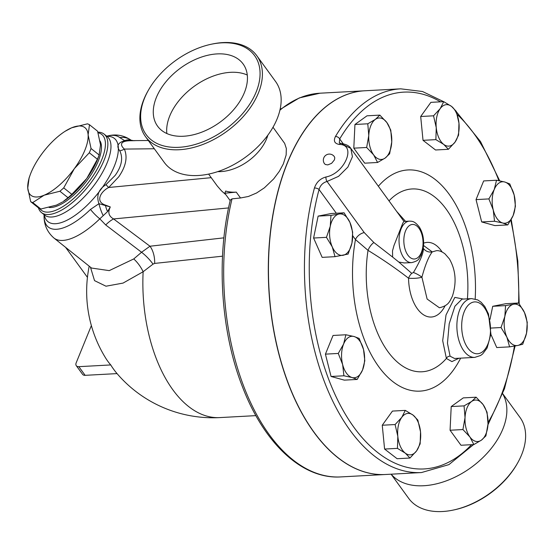 <?xml version="1.0" encoding="UTF-8"?>
<svg xmlns="http://www.w3.org/2000/svg" width="555" height="555" viewBox="0 0 555 555"><rect width="100%" height="100%" fill="white"/><g stroke="black" fill="none" stroke-linecap="round" stroke-linejoin="round"><path stroke-width="0.83" d="M517.038 463.994A67.079 42.485 144 0 1 516.767 464.473A67.079 42.485 144 0 1 454.427 509.816L453.379 510.045A68.806 43.581 -36 0 0 517.309 463.529A68.806 43.581 -36 0 0 521.589 454.843A68.806 43.581 -36 0 0 520 417.457L502.705 393.689M391.095 474.192L408.723 498.425A68.806 43.581 -36 0 0 453.366 510.045M502.657 393.821A68.806 43.581 144 0 1 502.837 429.064A68.806 43.581 144 0 1 449.03 479.804A68.806 43.581 144 0 1 391.178 474.192M267.857 135.156A39.814 25.218 144 0 1 266.594 138.812A39.814 25.218 144 0 1 217.72 171.634M156.371 97.458A52.885 33.494 144 0 1 198.78 58.046A52.885 33.494 144 0 1 243.118 63.964A52.885 33.494 144 0 1 220.064 122.156A52.885 33.494 144 0 1 157.592 126.186A52.885 33.494 144 0 1 156.371 97.458M247.266 75.022A52.885 33.494 -36 0 0 169.774 115.87A52.885 33.494 -36 0 0 166.84 133.54M256.139 92.054A67.079 42.485 144 0 1 174.596 147.38A67.079 42.485 144 0 1 148.733 89.632A67.079 42.485 144 0 1 211.066 44.282A67.079 42.485 144 0 1 256.139 92.054M148.733 89.632L148.192 90.576A68.806 43.581 -36 0 0 145.507 136.641A68.806 43.581 -36 0 0 203.192 144.342A68.806 43.581 -36 0 0 258.373 93.06A68.806 43.581 -36 0 0 256.785 55.68A68.806 43.581 -36 0 0 212.128 44.06L211.066 44.282M256.785 55.68L275.537 81.453A68.806 43.581 144 0 1 277.125 118.839A68.806 43.581 144 0 1 221.945 170.121A68.806 43.581 144 0 1 164.259 162.414L145.507 136.641M463.328 299.055L454.829 297.397L446.005 315.004L442.689 340.68L446.387 358.454A3.462 3.094 146.3 0 1 450.077 356.199L447.462 343.261L449.203 323.787L454.927 306.214L461.975 299.131L471.625 298.611A29.429 16.282 86.9 0 0 459.817 309.579A29.429 16.282 86.9 0 0 459.11 341.096A29.429 16.282 86.9 0 0 474.802 357.378L480.609 355.484L482.642 353.944L487.103 348.013L490.904 334.013L488.49 313.991L484.827 306.54L481.129 302.246L477.64 299.887L471.625 298.611M474.802 357.378L454.538 358.475L450.077 356.199M352.744 235.82L355.471 239.566L368.027 250.367A91.547 50.658 -93.1 0 0 387.889 351.551A91.547 50.658 -93.1 0 0 446.387 358.454L451.916 361.603L459.034 358.232M405.538 221.348L396.714 211.476M409.437 221.14L403.853 221.438L402.791 223.145L393.981 245.532L392.517 250.832L392.635 257.083L373.855 242.528A8.658 3.802 123.2 0 0 368.027 250.367C383.012 259.574 396.52 268.863 408.549 278.228A8.658 5.383 129.9 0 1 411.727 273.351L398.83 262.064L404.283 262.945L411.685 262.619C419.982 260.455 418.408 258.561 420.954 255.536L423.382 247.176C424.193 239.552 422.868 232.871 419.4 227.148C414.398 220.717 411.942 221.306 409.437 221.14A20.771 11.495 86.9 0 0 401.105 228.882A20.771 11.495 86.9 0 0 407.689 261.585A20.771 11.495 86.9 0 0 411.685 262.619M71.817 194.34L86.753 178.502A43.276 17.392 128.6 0 1 63.117 201.597L68.001 197.698A48.465 19.48 -51.4 0 0 71.817 194.34L63.721 187.881A48.465 19.48 128.6 0 1 59.905 191.239L44.185 195.187A43.276 17.392 -51.4 0 0 74.37 168.616L63.721 187.881M30.678 201.659L27.75 188.062A43.276 17.392 -51.4 0 0 44.185 195.187L32.752 202.561A48.465 19.48 128.6 0 1 30.678 201.659L38.774 208.125A48.465 19.48 -51.4 0 0 40.848 209.027L56.568 205.073L62.431 202.034M91.048 148.518L99.144 154.984L99.29 154.581L98.193 157.648A43.276 17.392 128.6 0 1 86.753 178.502L97.403 159.236A48.465 19.48 -51.4 0 0 99.144 154.984L100.51 144.806L97.583 131.202L89.487 124.743L88.12 134.914L91.048 148.518A48.465 19.48 128.6 0 1 89.306 152.778L74.37 168.616A43.276 17.392 -51.4 0 0 88.12 134.914A43.276 17.392 -51.4 0 0 71.685 127.789L87.406 123.841A48.465 19.48 128.6 0 1 89.487 124.743M65.143 131.264L71.685 127.789A43.276 17.392 -51.4 0 0 65.143 131.264A43.276 17.392 -51.4 0 0 41.5 154.359A43.276 17.392 -51.4 0 0 30.06 175.213A43.276 17.392 -51.4 0 0 27.75 188.062L29.117 177.884M40.848 209.027L32.752 202.561M68.001 197.698L59.905 191.239M97.403 159.236L89.306 152.778M100.053 140.949A42.839 17.219 128.6 0 1 86.365 181.388A42.839 17.219 128.6 0 1 49.138 207.48M443.618 101.662L422.487 91.506L400.738 88.835A192.141 106.331 86.9 0 0 335.456 136.495A3.462 2.22 30.7 0 1 339.695 138.937A188.679 104.409 -93.1 0 1 440.517 101.829M471.521 444.687A188.679 104.409 -93.1 0 1 345.481 414.467A188.679 104.409 -93.1 0 1 319.056 189.519A3.462 1.471 -165 0 0 314.435 188.006A192.141 106.331 86.9 0 0 324.044 380.758A192.141 106.331 86.9 0 0 421.495 472.548L448.94 464.611L473.575 444.576M339.306 142.829L339.695 138.937L343.212 143.766M335.456 136.495C333.271 140.935 334.547 143.585 339.285 144.446C356.865 144.425 344.995 173.347 326.007 176.976C320.284 178.53 316.426 182.206 314.435 188.006M336.316 213.238L319.056 189.519C320.325 185.266 322.989 182.588 327.061 181.471L338.557 176.337L347.881 167.076L352.425 156.732L350.836 148.421L342.269 144.203M460.636 358.142A110.75 61.286 86.9 0 1 383.935 373.182A110.75 61.286 86.9 0 1 355.471 239.566A8.658 5.481 144 0 1 364.246 232.587L327.061 181.471A3.462 1.63 -101.7 0 1 326.007 176.976M507.804 224.907L502.712 222.999L494.54 221.251L493.256 209.998L488.893 198.912L494.248 189.491A20.771 11.495 86.9 0 0 493.256 209.998A20.771 11.495 86.9 0 0 502.712 222.999A20.771 11.495 86.9 0 0 513.16 215.486L507.804 224.907L494.949 225.607L481.685 221.945L476.037 199.613L483.662 180.93L496.517 180.236L504.689 181.984A20.771 11.495 86.9 0 0 494.248 189.491L496.517 180.236M448.398 149.295L443.681 144.376L435.876 139.631L436.251 127.636A20.771 11.495 86.9 0 0 443.681 144.376A20.771 11.495 86.9 0 0 455.038 142.129L448.398 149.295L435.543 149.989L423.021 140.325L420.69 116.508L430.881 102.349L443.736 101.655L451.534 106.4A20.771 11.495 86.9 0 0 440.184 108.648A20.771 11.495 86.9 0 0 436.251 127.636L433.545 115.808L440.184 108.648L443.736 101.655M377.573 162.476L364.718 163.177L353.799 148.164L354.943 124.486L367.001 115.815L379.856 115.121L386.856 122.537L390.775 130.127L391.747 141.886L389.631 153.804L385.149 158.057L377.573 162.476L373.654 154.894L366.654 147.47L368.77 135.545A20.771 11.495 86.9 0 0 373.654 154.894A20.771 11.495 86.9 0 0 385.149 158.057A20.771 11.495 86.9 0 0 391.747 141.886A20.771 11.495 86.9 0 0 386.856 122.537A20.771 11.495 86.9 0 0 375.367 119.374A20.771 11.495 86.9 0 0 368.77 135.545L367.792 123.793L375.367 119.374L379.856 115.121M335.026 256.667L322.171 257.367L313.596 238.033L318.133 216.11L331.245 213.515L344.093 212.815L349.927 222.402L352.668 232.15L351.946 243.028L348.138 254.079L335.026 256.667L332.278 246.919A20.771 11.495 86.9 0 0 343.122 255.286A20.771 11.495 86.9 0 0 351.946 243.028A20.771 11.495 86.9 0 0 349.927 222.402A20.771 11.495 86.9 0 0 339.084 214.029L344.093 212.815M357.184 379.44L344.329 380.14L331.064 376.477L325.417 354.139L333.042 335.463L345.89 334.769L354.069 336.517L359.161 338.425L363.525 349.511L364.808 360.764L362.54 370.019L357.184 379.44L352.092 377.532A20.771 11.495 86.9 0 0 362.54 370.019A20.771 11.495 86.9 0 0 363.525 349.511A20.771 11.495 86.9 0 0 354.069 336.517A20.771 11.495 86.9 0 0 343.621 344.024L345.89 334.769M409.965 458.028L405.247 453.109A20.771 11.495 86.9 0 0 416.604 450.861L409.965 458.028L397.109 458.721L384.587 449.057L382.256 425.234L392.447 411.082L405.303 410.388L413.107 415.133L417.825 420.052L420.53 431.873L420.156 443.868L416.604 450.861A20.771 11.495 86.9 0 0 420.53 431.873A20.771 11.495 86.9 0 0 413.107 415.133A20.771 11.495 86.9 0 0 401.751 417.381L405.303 410.388M473.845 444.562L469.925 436.972L462.925 429.549L465.035 417.624L464.063 405.871L471.639 401.452A20.771 11.495 86.9 0 0 465.035 417.624A20.771 11.495 86.9 0 0 469.925 436.972A20.771 11.495 86.9 0 0 481.414 440.143A20.771 11.495 86.9 0 0 488.018 423.964L485.902 435.89L481.414 440.143L473.845 444.562L460.99 445.256L450.07 430.243L451.208 406.565L463.272 397.893L476.128 397.2L483.127 404.623L487.047 412.205L488.018 423.964A20.771 11.495 86.9 0 0 483.127 404.623A20.771 11.495 86.9 0 0 471.639 401.452L476.128 397.2M490.003 319.375L492.708 306.298L505.82 303.703L518.675 303.009L524.503 312.59A20.771 11.495 86.9 0 0 513.659 304.223L518.675 303.009M509.601 346.861L506.861 337.114L501.026 327.526L504.842 316.482L505.563 305.604L513.659 304.223A20.771 11.495 86.9 0 0 504.842 316.482A20.771 11.495 86.9 0 0 506.861 337.114A20.771 11.495 86.9 0 0 517.704 345.481L509.601 346.861L496.746 347.555L490.877 334.318M421.495 472.548L385.503 474.497A192.141 106.331 -93.1 0 1 288.052 382.7A192.141 106.331 -93.1 0 1 278.444 189.956A192.141 106.331 -93.1 0 1 287.65 162.407A192.141 106.331 -93.1 0 1 364.746 90.777L400.738 88.835M334.332 156.635L334.783 157.863L334.436 159.875L331.606 163.33L327.804 164.897L325.431 164.516L324.536 163.76A6.056 6.056 0 0 1 325.834 155.247A6.056 6.056 0 0 1 334.332 156.635M527.25 322.337L526.522 333.222A20.771 11.495 86.9 0 0 524.503 312.59L527.25 322.337M526.522 333.222L522.713 344.267L517.704 345.481A20.771 11.495 86.9 0 0 526.522 333.222M397.824 436.369L395.111 424.54L401.751 417.381A20.771 11.495 86.9 0 0 397.824 436.369A20.771 11.495 86.9 0 0 405.247 453.109L397.442 448.364L397.824 436.369M343.913 375.784L342.636 364.531A20.771 11.495 86.9 0 0 352.092 377.532L343.913 375.784L331.064 376.477M342.636 364.531L338.272 353.445L343.621 344.024A20.771 11.495 86.9 0 0 342.636 364.531M326.451 237.339L330.26 226.294A20.771 11.495 86.9 0 0 332.278 246.919L326.451 237.339L313.596 238.033M330.26 226.294L330.981 215.409L339.084 214.029A20.771 11.495 86.9 0 0 330.26 226.294M458.964 123.141L458.583 135.136L455.038 142.129A20.771 11.495 86.9 0 0 458.964 123.141A20.771 11.495 86.9 0 0 451.534 106.4L456.252 111.319L458.964 123.141M491.064 328.067L501.026 327.526M492.708 306.298L505.563 305.604M450.07 430.243L462.925 429.549M451.208 406.565L464.063 405.871M382.256 425.234L395.111 424.54M384.587 449.057L397.442 448.364M325.417 354.139L338.272 353.445M318.133 216.11L330.981 215.409M423.021 140.325L435.876 139.631M353.799 148.164L366.654 147.47M354.943 124.486L367.792 123.793M420.69 116.508L433.545 115.808M509.781 183.892L514.145 194.978A20.771 11.495 86.9 0 0 504.689 181.984L509.781 183.892M514.145 194.978L515.428 206.231L513.16 215.486A20.771 11.495 86.9 0 0 514.145 194.978M481.685 221.945L494.54 221.251M476.037 199.613L488.893 198.912M230.179 200.639L224.782 193.223L225.67 191.045A39.814 25.218 -36 0 0 236.257 192.12L240.523 197.982L232.018 198.863L230.332 199.987C216.006 258.373 220.779 331.744 242.507 386.911C264.041 443.424 302.322 479.444 340.735 476.918A192.141 106.331 -93.1 0 1 232.018 198.863M385.434 474.497A192.141 106.331 -93.1 0 1 385.364 474.504A192.141 106.331 -93.1 0 1 282.904 368.187A192.141 106.331 -93.1 0 1 287.504 162.414A192.141 106.331 -93.1 0 1 364.6 90.791A192.141 106.331 -93.1 0 1 364.67 90.784M423.257 248.05L423.319 248.245A8.658 8.45 167.5 0 0 432.227 251.901L423.548 245.49M373.855 242.528L364.246 232.587M392.635 257.083L398.83 262.064M445.054 305.861A37.379 20.688 86.9 0 1 422.369 313.984A37.379 20.688 86.9 0 1 408.549 278.228C414.085 278.582 418.539 278.235 421.911 277.181A8.658 2.095 29.5 0 0 413.419 272.519L411.727 273.351M421.911 277.181C425.185 265.103 428.62 256.681 432.227 251.901L436.313 250.721C438.852 250.374 441.745 251.422 444.985 253.864L449.363 258.887C455.787 270.077 456.793 282.537 452.381 296.266C449.737 301.199 448.898 305.569 439.394 307.761L427.114 299.041L421.911 277.181M423.319 248.245C423.736 252.601 420.433 260.69 413.419 272.519M90.444 267.17L94.53 280.629L105.991 286.207L123.064 283.085L143.135 271.742L153.007 264.138L154.651 263.41L222.52 256.188M273.004 127.255L284.659 143.398L286.345 148.532L286.151 154.984L283.355 163.892L279.332 171.328L273.657 178.946L264.374 187.84L256.59 192.987L248.397 196.477L240.523 197.982M38.427 207.847A50.2 20.174 -51.4 0 0 41.486 212.586A50.2 20.174 -51.4 0 0 88.571 185.939A50.2 20.174 -51.4 0 0 104.118 134.123A50.2 20.174 -51.4 0 0 97.881 132.152M98.082 132.805A48.465 19.48 128.6 0 1 88.176 182.748A48.465 19.48 128.6 0 1 39.821 208.659M106.664 136.155L108.232 135.822A57.248 23.005 128.6 0 1 109.106 135.656A57.248 23.005 128.6 0 1 119.79 137.612L124.681 140.637C117.785 142.767 116.148 146.159 119.776 150.814C123.272 158.008 121.739 166.202 115.169 175.401L105.97 184.642C98.519 189.359 96.181 195.707 98.943 203.699L90.479 209.436A57.248 23.005 128.6 0 1 44.06 216.221C44.053 220.758 44.816 230.02 53.925 238.019A62.313 25.044 -51.4 0 0 99.803 218.83A17.309 4.752 -134.2 0 1 90.479 209.436M107.566 211.587L110.272 206.925L98.943 203.699A17.309 4.967 -107.6 0 0 103.202 215.666L107.566 211.587A17.309 8.769 76.1 0 1 105.492 205.607A10.385 3.864 124.1 0 0 105.686 205.19C94.801 201.805 100.67 191.537 108.697 187.486L118.721 176.851C125.916 166.444 127.796 157.19 124.369 149.087A10.385 7.964 -24 0 1 119.776 150.814M119.79 137.612A17.309 15.852 -51.1 0 1 131.084 140.172M223.915 237.838L149.975 246.226L113.588 218.941A20.771 8.165 126.8 0 0 105.721 224.962L99.803 218.83L103.202 215.666M133.526 140.623A17.309 11.641 92.4 0 0 133.443 140.616A17.309 11.641 92.4 0 0 131.986 140.692L124.681 140.637A17.309 11.71 -68.3 0 1 131.625 140.401A17.309 11.71 -68.3 0 1 131.667 140.415M154.325 148.761L124.369 149.087C119.707 144.834 119.811 140.588 131.993 140.727L135.233 140.658M228.556 207.924L113.588 218.941C109.245 216.471 107.892 213.113 109.536 208.867L110.272 206.925L105.686 205.19M105.721 224.962L141.567 252.261L133.748 258.935L109.245 270.625L91.547 268.051L53.925 238.019M131.993 140.727L135.149 140.658M65.594 247.336L87.44 277.361M91.374 325.598L76.167 362.859A5.196 3.288 144 0 0 76.285 365.676L82.591 374.341A5.196 3.288 -36 0 0 85.137 375.333L117.049 373.605A126.36 126.36 0 0 0 219.849 417.589L255.897 415.633M85.137 375.333L78.838 366.668A5.196 3.288 144 0 1 76.285 365.676M78.838 366.668L110.75 364.94A83.09 44.948 -157.8 0 0 117.049 373.605M133.748 258.935A17.309 6.896 -126.1 0 1 143.135 271.742A126.36 69.93 86.9 0 0 219.849 417.589M89.202 266.178A126.36 126.36 0 0 0 105.832 358.329A126.172 79.913 -36 0 0 110.75 364.94M153.007 264.138A17.309 4.891 -135.1 0 0 141.567 252.261L149.975 246.226A17.309 9.386 -96.5 0 1 154.651 263.41M105.97 184.642A10.385 0.888 -130.1 0 0 108.697 187.486L211.212 177.669M208.618 174.103L217.269 185.994L221.618 190.982L225.85 194.694M224.782 193.223L236.257 192.12M475.184 298.972A110.75 61.286 86.9 0 0 444.881 188.832A110.75 61.286 86.9 0 0 378.357 186.251M389 200.875A91.547 50.658 -93.1 0 1 444.097 206.391A91.547 50.658 -93.1 0 1 467.421 298.84M442.141 252.005A37.379 20.688 86.9 0 0 423.631 243.173M457.271 114.531A188.679 104.409 -93.1 0 1 498.896 180.673M510.773 220.307A188.679 104.409 -93.1 0 1 518.613 303.009M514.45 346.077A188.679 104.409 -93.1 0 1 488.06 422.515M339.285 144.446A3.462 2.227 -84.9 0 1 341.034 143.447L339.299 142.822M405.559 230.894A17.309 9.581 -93.1 0 1 422.147 235.466A17.309 9.581 -93.1 0 1 412.615 258.81A17.309 9.581 -93.1 0 1 405.559 230.894M464.271 311.591A25.967 14.368 -93.1 0 1 489.149 318.452A25.967 14.368 -93.1 0 1 474.858 353.473A25.967 14.368 -93.1 0 1 464.271 311.591M279.914 110.188A192.141 106.331 -93.1 0 1 319.971 93.205L364.6 90.791M104.118 134.123L107.233 136.606A50.2 20.174 128.6 0 1 91.686 188.423A50.2 20.174 128.6 0 1 44.601 215.069L41.486 212.586M44.282 214.82A53.238 21.395 -51.4 0 0 97.895 193.383A53.238 21.395 -51.4 0 0 106.914 136.357M131.147 140.228L133.443 140.616A17.309 11.641 92.4 0 0 133.436 140.616L148.324 140.512M516.767 464.466L517.315 463.522M30.06 175.213L28.964 178.287M487.97 424.755L504.481 388.722L515.123 345.959M519.182 303.689L517.815 261.114L511.231 219.502M499.722 180.833L480.519 141.567L456.439 111.86M350.836 148.421C349.324 145.854 346.056 144.196 341.034 143.447M403.957 221.438L350.864 148.456M340.735 476.918L385.364 474.504M280.081 109.467L299.374 97.895L319.971 93.205M44.032 214.619L44.06 216.221M108.232 135.822C116.543 133.831 124.355 135.427 131.674 140.609"/></g></svg>
